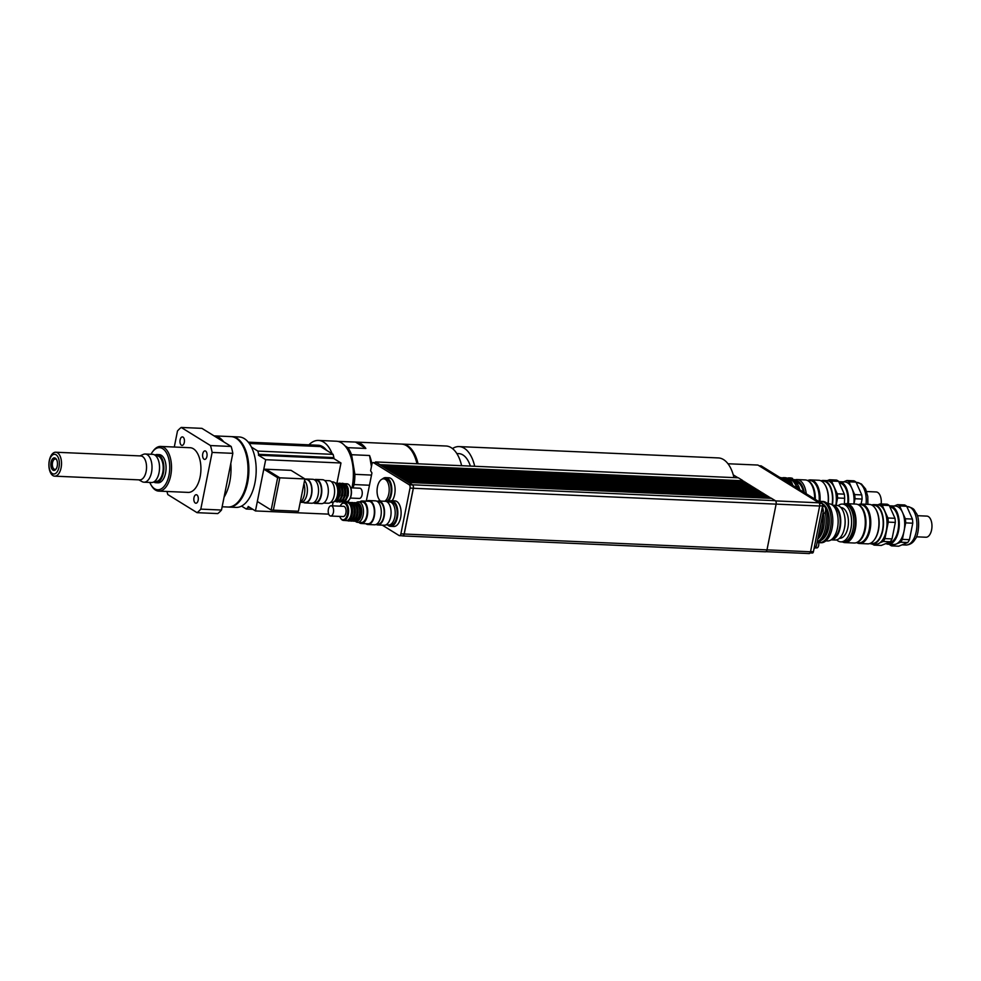 <?xml version="1.0" encoding="UTF-8"?>
<svg xmlns="http://www.w3.org/2000/svg" width="981" height="981" viewBox="0 0 981 981"><rect width="100%" height="100%" fill="white"/><g stroke="black" fill="none" stroke-linecap="round" stroke-linejoin="round"><path stroke-width="1.47" d="M223.729 441.867A35.242 18.529 -87.5 0 0 219.155 437.526A35.242 18.529 -87.5 0 0 214.042 435.871L230.989 436.606A35.242 18.529 -87.5 0 1 236.151 438.274A35.242 18.529 -87.5 0 1 247.543 477.649A35.242 18.529 -87.5 0 1 227.911 507.03L222.147 506.785M224.06 497.208A35.242 18.529 -87.5 0 0 230.793 463.486M151.025 454.277A21.079 11.085 92.5 0 1 152.521 451.861A21.079 11.085 92.5 0 1 165.617 451.554A21.079 11.085 92.5 0 1 169.002 475.135A21.079 11.085 92.5 0 1 151.074 484.982A21.079 11.085 92.5 0 1 149.786 482.444M151.074 484.982L151.699 486.024A22.367 11.76 -87.5 0 0 158.75 491.113A22.367 11.76 -87.5 0 0 170.719 475.577A22.367 11.76 -87.5 0 0 160.7 446.429A22.367 11.76 -87.5 0 0 153.244 450.88L152.521 451.861M160.7 446.429L190.118 447.716A22.367 11.76 92.5 0 1 200.136 476.864A22.367 11.76 92.5 0 1 188.168 492.401L158.75 491.113M155.844 482.713L158.027 482.811A14.102 7.407 -87.5 0 0 166.047 469.053A14.102 7.407 -87.5 0 0 159.253 454.632L157.07 454.546A14.102 7.407 92.5 0 1 163.864 468.955A14.102 7.407 92.5 0 1 155.844 482.713A14.102 7.407 92.5 0 1 153.772 482.051A14.102 7.407 92.5 0 1 153.686 481.99M56.297 468.71A5.187 2.722 92.5 0 1 54.862 469.384A5.187 2.722 92.5 0 1 54.102 469.139A5.187 2.722 92.5 0 1 52.422 463.339A5.187 2.722 92.5 0 1 55.316 459.01A5.187 2.722 92.5 0 1 56.69 459.807M52.974 470.132A6.278 3.299 -87.5 0 0 55.991 469.176A6.278 3.299 -87.5 0 0 56.42 459.304A6.278 3.299 -87.5 0 0 51.355 461.144A6.278 3.299 -87.5 0 0 52.974 470.132M52.287 473.541A9.871 5.187 92.5 0 1 50.902 456.852A9.871 5.187 92.5 0 1 59.301 462.051A9.871 5.187 92.5 0 1 52.287 473.541M52.925 475.601A11.98 6.303 -87.5 0 0 54.678 476.165A11.98 6.303 -87.5 0 0 61.496 464.467A11.98 6.303 -87.5 0 0 55.733 452.229A11.98 6.303 -87.5 0 0 49.05 462.223A11.98 6.303 -87.5 0 0 52.925 475.601M55.733 452.229L140.749 455.944A11.98 6.303 92.5 0 1 146.525 468.195A11.98 6.303 92.5 0 1 139.707 479.893L54.678 476.165M139.94 455.907L143.3 454.399A14.102 7.407 92.5 0 1 145.2 454.019A14.102 7.407 92.5 0 1 151.994 468.428A14.102 7.407 92.5 0 1 143.974 482.198A14.102 7.407 92.5 0 1 142.098 481.646A14.102 7.407 92.5 0 1 141.902 481.524M145.2 454.019L152.717 454.35A14.102 7.407 92.5 0 1 159.511 468.759A14.102 7.407 92.5 0 1 151.491 482.517L143.974 482.198M155.746 455.773L157.021 455.822A12.814 6.732 92.5 0 1 163.189 468.918A12.814 6.732 92.5 0 1 155.893 481.438L154.63 481.377M154.875 455.074A14.102 7.407 92.5 0 1 157.07 454.546M184.305 442.443A4.255 2.244 92.5 0 1 182.025 445.399A4.255 2.244 92.5 0 1 179.977 441.045A4.255 2.244 92.5 0 1 182.392 436.888A4.255 2.244 92.5 0 1 184.305 442.443M193.98 497.674A4.255 2.244 92.5 0 1 196.261 494.718A4.255 2.244 92.5 0 1 198.309 499.071A4.255 2.244 92.5 0 1 195.881 503.228A4.255 2.244 92.5 0 1 193.98 497.674M204.023 459.206A4.255 2.244 92.5 0 1 202.65 454.448A4.255 2.244 92.5 0 1 205.017 450.892A4.255 2.244 92.5 0 1 207.065 455.245A4.255 2.244 92.5 0 1 204.649 459.402A4.255 2.244 92.5 0 1 204.023 459.206M210.474 445.558L181.215 427.446L201.914 428.354L231.173 446.465L210.474 445.558A46.144 24.255 92.5 0 1 212.129 452.437L232.828 453.332L221.498 510.034L200.798 509.127L212.129 452.437M166.966 491.481A46.144 24.255 92.5 0 0 167.8 494.559L197.071 512.671L217.77 513.578A46.144 24.255 92.5 0 0 221.498 510.034M181.215 427.446A46.144 24.255 92.5 0 0 177.487 430.99L174.287 447.017M231.173 446.465A46.144 24.255 92.5 0 1 232.828 453.332M200.798 509.127A46.144 24.255 92.5 0 1 197.071 512.671M265.974 469.249L291.038 470.34L304.895 478.924L279.818 477.821L265.974 469.249L279.818 477.821L273.368 510.157L279.818 477.833L277.635 477.735L263.791 469.163L265.692 459.697L340.971 462.995L336.986 482.934M265.961 469.261L263.803 469.163M328.709 514.142L255.452 510.942L257.341 501.487L271.173 510.059L273.356 510.145M304.895 478.924L298.432 511.248L273.368 510.157M271.173 510.059L277.635 477.735M257.329 501.487L263.791 469.163M300.493 502.297L300.824 502.309A11.539 6.058 -87.5 0 0 307.102 493.75A11.539 6.058 -87.5 0 0 304.539 480.653A11.539 6.058 92.5 0 1 306.992 494.289A11.539 6.058 92.5 0 1 300.824 502.309L305.177 502.493A11.539 6.058 92.5 0 0 311.357 494.485A11.539 6.058 92.5 0 0 306.195 479.451L304.797 479.39M300.174 502.542A12.814 6.732 -87.5 0 0 303.938 483.682M249.812 507.447L248.021 507.373L248.205 506.454L255.452 510.942M265.692 459.697L258.444 455.221L333.724 458.507L340.971 462.995M333.135 502.186L332.412 505.828M333.908 457.6L333.135 454.375L257.856 451.076L258.628 454.301L333.908 457.6L333.724 458.507M249.26 443.461L320.542 446.576L333.135 454.375M251.43 447.103L257.856 451.076M248.021 507.373L246.28 509.029L252.828 509.323M241.534 506.098L246.28 509.029M258.444 455.221L258.628 454.301M231.43 436.631A35.242 18.529 92.5 0 1 231.859 436.643A35.242 18.529 92.5 0 1 247.641 482.578A35.242 18.529 92.5 0 1 228.781 507.079A35.242 18.529 92.5 0 1 228.34 507.042M231.859 436.643L239.156 436.962A35.242 18.529 92.5 0 1 254.937 482.897A35.242 18.529 92.5 0 1 236.078 507.398L228.781 507.079M248.279 442.173L318.261 445.239A30.436 16.003 92.5 0 1 326.599 450.328M308.929 444.834A35.242 18.529 92.5 0 1 318.469 440.432A35.242 18.529 92.5 0 1 332.142 453.762M318.469 440.432L336.336 441.217A35.242 18.529 92.5 0 1 352.118 487.152A35.242 18.529 92.5 0 1 351.971 487.864M380.554 501.07A11.539 6.058 92.5 0 1 377.464 486.846A11.539 6.058 92.5 0 1 383.632 478.838A11.539 6.058 92.5 0 1 389.175 488.587A11.539 6.058 92.5 0 1 384.76 501.254M383.632 478.838L385.594 478.924A11.539 6.058 92.5 0 1 391.149 488.967A11.539 6.058 92.5 0 1 386.416 501.524M385.974 524.86L390.585 525.056A11.539 6.058 92.5 0 0 397.146 513.799A11.539 6.058 92.5 0 0 391.591 502.002L389.641 501.916A11.539 6.058 92.5 0 1 395.184 513.713A11.539 6.058 92.5 0 1 388.623 524.97A11.539 6.058 -87.5 0 0 395.184 513.713A11.539 6.058 -87.5 0 0 389.641 501.916L386.98 501.806M382.406 479.01A12.814 6.732 92.5 0 1 385.656 477.637A12.814 6.732 92.5 0 1 391.75 487.582A12.814 6.732 92.5 0 1 387.802 501.843M385.656 477.637L388.917 477.784A12.814 6.732 92.5 0 1 394.889 486.613A12.814 6.732 92.5 0 1 392.142 500.751M388.66 501.88A12.814 6.732 92.5 0 1 391.652 500.727A12.814 6.732 92.5 0 1 397.82 513.823A12.814 6.732 92.5 0 1 390.536 526.331A12.814 6.732 92.5 0 1 387.654 524.933M391.652 500.727L394.926 500.874A12.814 6.732 92.5 0 1 401.094 513.97A12.814 6.732 92.5 0 1 393.798 526.478L390.536 526.331M376.103 462.811A2.44 1.275 92.5 0 1 376.471 462.725A2.44 1.275 92.5 0 1 376.827 462.836L412.498 484.921A2.624 1.386 92.5 0 1 413.295 488.219L404.147 533.983A2.624 1.386 92.5 0 1 402.75 535.81L399.475 535.663A2.624 1.386 92.5 0 1 399.095 535.54L382.296 525.142M366.293 501.168L371.934 472.94L370.61 470.745L371.897 464.271A2.44 1.275 92.5 0 1 373.197 462.578A2.44 1.275 92.5 0 1 373.553 462.701L409.236 484.786A2.624 1.386 92.5 0 1 410.021 488.084L400.886 533.836A2.624 1.386 92.5 0 1 399.475 535.663M381.069 465.472L743.806 481.548M743.868 481.217L381.094 465.35M382.369 466.269L745.094 482.345M745.155 482.027L382.394 466.147M383.657 467.066L746.382 483.143M746.443 482.824L383.681 466.944M384.944 467.863L747.669 483.94M747.743 483.621L384.969 467.741M386.244 468.673L748.969 484.749M749.03 484.418L386.269 468.55M387.532 469.47L750.257 485.546M750.318 485.215L387.556 469.347M388.819 470.267L751.544 486.343M751.618 486.012L388.844 470.144M390.119 471.064L752.844 487.14M752.905 486.821L390.144 470.941M391.407 471.861L754.131 487.937M754.193 487.618L391.431 471.738M392.694 472.658L755.419 488.734M755.48 488.415L392.719 472.548M393.982 473.467L756.707 489.544M756.78 489.212L394.006 473.345M395.282 474.264L758.006 490.341M758.068 490.01L395.306 474.142M396.569 475.062L759.294 491.138M759.355 490.819L396.594 474.939M397.857 475.859L760.582 491.935M760.655 491.616L397.881 475.736M399.157 476.656L761.881 492.732M761.943 492.413L399.181 476.533M400.444 477.453L763.169 493.529M763.23 493.21L400.469 477.342M401.732 478.262L764.457 494.338M764.518 494.007L401.756 478.139M403.019 479.059L765.756 495.135M765.818 494.804L403.044 478.936M404.319 479.856L767.044 495.932M767.105 495.613L404.344 479.734M405.607 480.653L768.331 496.729M768.393 496.411L405.631 480.531M406.894 481.45L769.619 497.526M769.693 497.208L406.919 481.328M408.194 482.26L770.98 498.005L408.219 482.137M402.333 535.798L402.308 535.785A2.759 1.447 92.5 0 0 402.737 535.933A2.759 1.447 92.5 0 0 404.221 534.02L413.357 488.268A2.759 1.447 92.5 0 0 412.523 484.798L408.758 482.603M379.782 464.675L742.507 480.751M375.441 462.676L375.588 461.941L379.806 464.553M822.912 513.394L823.672 513.419A3.519 1.852 -87.5 0 0 825.671 509.985A3.519 1.852 -87.5 0 0 823.979 506.38L822.483 506.319M815.015 547.852L816.768 547.925A3.519 1.852 -87.5 0 0 818.73 544.995A3.519 1.852 -87.5 0 0 817.602 541.058A3.519 1.852 -87.5 0 0 817.406 540.96M832.587 538.606A16.346 8.584 -87.5 0 0 839.65 527.496A16.346 8.584 -87.5 0 0 833.997 506.588M827.486 503.744L829.166 503.817A18.59 9.773 92.5 0 1 838.117 522.812A18.59 9.773 92.5 0 1 827.535 540.948L825.855 540.874M819.135 532.303A20.662 10.865 -87.5 0 0 820.974 523.081M817.798 538.998A18.847 9.908 -87.5 0 0 823.488 513.419M818.007 541.426A20.662 10.865 -87.5 0 0 825.156 512.192M821.269 540.237A18.847 9.908 -87.5 0 0 829.301 522.419A18.847 9.908 -87.5 0 0 822.851 503.976M818.571 542.579A20.662 10.865 -87.5 0 0 819.393 542.677A20.662 10.865 -87.5 0 0 831.14 522.505A20.662 10.865 -87.5 0 0 821.195 501.389A20.662 10.865 -87.5 0 0 819.478 501.573M818.019 537.895A20.662 10.865 -87.5 0 0 822.421 515.822M818.399 542.113A20.662 10.865 -87.5 0 0 825.561 508.465M824.751 506.748A20.662 10.865 -87.5 0 0 818.387 501.291M819.393 542.677L821.023 542.738A20.662 10.865 -87.5 0 0 832.783 522.579A20.662 10.865 -87.5 0 0 822.838 501.45L821.195 501.389M813.985 548.808A30.117 15.831 -87.5 0 0 816.315 546.392L823.378 511.027A30.117 15.831 -87.5 0 0 822.434 506.576M814.488 546.307L816.315 546.392M821.551 510.954L823.378 511.027M742.58 480.42L738.35 477.808L375.588 461.941M765.106 551.678A2.759 1.447 -87.5 0 0 765.511 551.8A2.759 1.447 -87.5 0 0 766.983 549.887L776.118 504.136A2.759 1.447 -87.5 0 0 775.297 500.678L771.544 498.36L408.783 482.48M812.109 552.928A1.925 1.006 -87.5 0 0 812.391 553.026A1.925 1.006 -87.5 0 0 813.421 551.69L822.556 505.938A1.925 1.006 -87.5 0 0 821.98 503.523L761.146 465.865L759.061 465.767M808.761 553.431A2.563 1.349 -87.5 0 0 809.141 553.554A2.563 1.349 -87.5 0 0 810.514 551.776L819.65 506.012A2.563 1.349 -87.5 0 0 818.877 502.799L757.921 465.055L727.988 463.755M737.994 477.796L733.261 474.865A35.242 18.529 92.5 0 1 733.972 477.624M337.722 441.376L355.527 442.063L365.852 448.452L347.875 447.667L344.981 445.865M355.527 442.063A35.242 18.529 92.5 0 1 355.833 442.075A35.242 18.529 92.5 0 1 365.852 448.452M352.964 487.913L354.104 484.565L369.481 485.239M348.12 502.051L348.635 500.543M371.505 475.074L354.889 474.338L351.578 454.718L369.555 455.503L371.431 466.613M369.555 455.503A35.242 18.529 92.5 0 1 371.922 464.185M347.875 447.667A35.242 18.529 92.5 0 1 351.578 454.718M354.889 474.338A35.242 18.529 92.5 0 1 354.104 484.565M355.833 442.075L401.364 444.062A35.242 18.529 92.5 0 1 416.962 463.743M401.916 444.099A35.242 18.529 92.5 0 1 402.455 444.111L446.036 446.012A35.242 18.529 92.5 0 1 461.622 465.705M402.455 444.111A35.242 18.529 92.5 0 1 418.053 463.792M456.827 453.541L458.801 453.627A28.204 14.825 92.5 0 1 470.377 466.085M452.474 448.575A35.242 18.529 92.5 0 1 459.108 446.588A35.242 18.529 92.5 0 1 474.694 466.269M459.108 446.588L718.386 457.931A35.242 18.529 92.5 0 1 733.261 474.865M376.103 524.455A11.98 6.303 -87.5 0 0 377.71 524.945L384.245 525.227A11.98 6.303 -87.5 0 0 391.063 513.529A11.98 6.303 -87.5 0 0 385.3 501.279L378.764 500.997A11.98 6.303 -87.5 0 0 377.109 501.34M377.71 524.945A11.98 6.303 -87.5 0 0 384.527 513.247A11.98 6.303 -87.5 0 0 378.764 500.997M376.618 524.185L377.746 524.234A11.269 5.923 -87.5 0 0 384.16 513.222A11.269 5.923 -87.5 0 0 378.727 501.708L377.599 501.659M365.803 523.707A11.98 6.303 -87.5 0 0 367.912 524.516L374.448 524.798A11.98 6.303 -87.5 0 0 381.266 513.1A11.98 6.303 -87.5 0 0 375.49 500.85L368.954 500.568A11.98 6.303 -87.5 0 0 366.784 501.181M367.912 524.516A11.98 6.303 -87.5 0 0 374.73 512.818A11.98 6.303 -87.5 0 0 368.954 500.568M358.874 522.383A11.269 5.923 -87.5 0 0 361.29 523.511L367.936 523.805A11.269 5.923 -87.5 0 0 374.35 512.793A11.269 5.923 -87.5 0 0 368.93 501.279L362.271 500.984A11.269 5.923 -87.5 0 0 359.782 501.892M361.29 523.511A11.269 5.923 -87.5 0 0 367.703 512.511A11.269 5.923 -87.5 0 0 362.271 500.984M355.698 521.536A10.251 5.383 -87.5 0 0 357.636 522.333L361.339 522.493A10.251 5.383 -87.5 0 0 367.164 512.487A10.251 5.383 -87.5 0 0 362.234 502.002L358.531 501.843A10.251 5.383 -87.5 0 0 356.532 502.468M340.542 518.115A8.976 4.721 -87.5 0 0 340.701 518.385A8.976 4.721 -87.5 0 0 343.534 520.433A8.976 4.721 -87.5 0 0 348.635 511.677A8.976 4.721 -87.5 0 0 344.319 502.505A8.976 4.721 -87.5 0 0 341.314 504.295A8.976 4.721 -87.5 0 0 341.143 504.553M340.149 506.171A8.326 4.378 92.5 0 1 340.959 504.786A8.326 4.378 92.5 0 1 346.833 505.938A8.326 4.378 92.5 0 1 346.342 517.232A8.326 4.378 92.5 0 1 340.382 517.87A8.326 4.378 92.5 0 1 339.708 516.411M343.534 520.433L346.367 520.555A8.976 4.721 -87.5 0 0 351.468 511.8A8.976 4.721 -87.5 0 0 347.151 502.628L344.319 502.505M330.683 516.018L343.154 516.57A5.126 2.698 -87.5 0 0 346.072 511.567A5.126 2.698 -87.5 0 0 343.595 506.319L331.124 505.779A5.126 2.698 -87.5 0 0 328.377 509.335A5.126 2.698 -87.5 0 0 330.683 516.018A5.126 2.698 -87.5 0 0 333.589 511.015A5.126 2.698 -87.5 0 0 331.124 505.779M357.636 522.333A10.251 5.383 -87.5 0 0 363.473 512.327A10.251 5.383 -87.5 0 0 358.531 501.843M357.109 520.972A8.976 4.721 -87.5 0 0 361.707 512.241A8.976 4.721 -87.5 0 0 357.893 503.155M355.625 520.96A8.976 4.721 -87.5 0 0 360.726 512.205A8.976 4.721 -87.5 0 0 356.41 503.032M354.313 520.899L354.533 520.911A8.976 4.721 -87.5 0 0 359.635 512.156A8.976 4.721 -87.5 0 0 355.318 502.983L355.097 502.971M352.902 520.837A8.976 4.721 -87.5 0 0 358.004 512.082A8.976 4.721 -87.5 0 0 353.687 502.91M351.59 520.788L351.811 520.788A8.976 4.721 -87.5 0 0 356.912 512.033A8.976 4.721 -87.5 0 0 352.596 502.861L352.375 502.861M350.18 520.727A8.976 4.721 -87.5 0 0 355.281 511.959A8.976 4.721 -87.5 0 0 350.965 502.799M348.856 520.666L349.089 520.678A8.976 4.721 -87.5 0 0 354.19 511.91A8.976 4.721 -87.5 0 0 349.874 502.75L349.641 502.738M347.446 520.604A8.976 4.721 -87.5 0 0 352.559 511.849A8.976 4.721 -87.5 0 0 348.23 502.677M856.928 542.751A19.743 10.374 -87.5 0 0 859.515 543.499A19.743 10.374 -87.5 0 0 870.748 524.234A19.743 10.374 -87.5 0 0 861.244 504.062A19.743 10.374 -87.5 0 0 858.596 504.59M856.229 542.714L859 542.836A19.093 10.043 -87.5 0 0 869.865 524.197A19.093 10.043 -87.5 0 0 860.668 504.675L857.897 504.553M861.244 504.062L869.411 504.418A19.743 10.374 92.5 0 1 875.628 508.918A19.743 10.374 92.5 0 1 874.279 539.93A19.743 10.374 92.5 0 1 867.682 543.854L859.515 543.499M874.451 539.673A19.093 10.043 -87.5 0 0 874.635 539.44A19.093 10.043 -87.5 0 0 875.947 509.433A19.093 10.043 -87.5 0 0 875.788 509.176M916.389 536.815L925.941 537.232A10.57 5.555 -87.5 0 0 931.95 526.92A10.57 5.555 -87.5 0 0 926.861 516.104L917.309 515.687M889.424 544.296L889.559 544.602A21.079 11.085 -87.5 0 0 891.643 545.89L900.656 542.211L907.732 542.518L898.719 546.196L891.643 545.89M909.473 539.673L902.385 539.366L905.684 522.885L912.759 523.192L909.473 539.673A21.079 11.085 -87.5 0 1 907.732 542.518M906.702 506.27L912.416 519.059L905.34 518.753L899.614 505.951L906.702 506.27A21.079 11.085 -87.5 0 0 904.617 504.97L897.541 504.663L894.218 506.024M879.883 542.812L883.219 541.451L890.307 541.757L881.294 545.436L874.206 545.129L876.499 544.197M892.036 538.912L884.96 538.606L888.246 522.125L895.334 522.432L892.036 538.912A21.079 11.085 92.5 0 1 890.307 541.757M889.264 505.497L894.991 518.299L887.903 517.993L882.189 505.19L889.264 505.497A21.079 11.085 92.5 0 0 887.192 504.209L880.104 503.903L877.897 504.81M872.403 544.063A21.079 11.085 -87.5 0 0 874.206 545.129M883.219 541.451A21.079 11.085 -87.5 0 0 884.96 538.606M888.246 522.125A21.079 11.085 -87.5 0 0 887.903 517.993M882.189 505.19A21.079 11.085 -87.5 0 0 880.104 503.903M882.52 540.028A19.093 10.043 -87.5 0 0 882.692 539.795A19.093 10.043 -87.5 0 0 884.004 509.789A19.093 10.043 -87.5 0 0 883.856 509.531M894.991 518.299A21.079 11.085 92.5 0 1 895.334 522.432M886.333 543.793A19.228 10.104 -87.5 0 0 888.296 544.247A19.228 10.104 -87.5 0 0 899.234 525.485A19.228 10.104 -87.5 0 0 889.975 505.828A19.228 10.104 -87.5 0 0 889.497 505.828M888.296 544.247L893.752 544.492A19.228 10.104 -87.5 0 0 896.144 544.05A19.228 10.104 -87.5 0 0 904.041 531.126A19.228 10.104 -87.5 0 0 902.483 512.352A19.228 10.104 -87.5 0 0 895.432 506.073L889.975 505.828M899.614 505.951A21.079 11.085 -87.5 0 0 897.541 504.663M905.684 522.885A21.079 11.085 -87.5 0 0 905.34 518.753M900.656 542.211A21.079 11.085 -87.5 0 0 902.385 539.366M912.759 523.192A21.079 11.085 -87.5 0 0 912.416 519.059M888.222 542.959L888.357 542.971A17.94 9.43 -87.5 0 0 898.535 525.902A17.94 9.43 -87.5 0 0 890.392 507.152M870 543.474A19.743 10.374 -87.5 0 0 872.268 544.063L875.751 544.21A19.743 10.374 -87.5 0 0 882.336 540.273A19.743 10.374 -87.5 0 0 883.697 509.262A19.743 10.374 -87.5 0 0 877.48 504.774L873.985 504.614A19.743 10.374 -87.5 0 0 871.68 505.007M872.268 544.063A19.743 10.374 -87.5 0 0 883.489 524.798A19.743 10.374 -87.5 0 0 873.985 504.614M870.331 543.339L872.293 543.425A19.093 10.043 -87.5 0 0 883.158 524.774A19.093 10.043 -87.5 0 0 873.961 505.264L872.011 505.178M857.002 542.395A19.093 10.043 -87.5 0 0 865.941 524.026A19.093 10.043 -87.5 0 0 858.645 504.945M860.84 538.937A18.97 9.969 -87.5 0 0 860.975 538.741A18.97 9.969 -87.5 0 0 862.287 508.931A18.97 9.969 -87.5 0 0 862.164 508.734M842.483 541.929A19.485 10.239 -87.5 0 0 844.935 542.603L854.193 543.008A19.485 10.239 -87.5 0 0 860.693 539.133A19.485 10.239 -87.5 0 0 862.029 508.526A19.485 10.239 -87.5 0 0 855.898 504.087L846.64 503.682A19.485 10.239 -87.5 0 0 844.138 504.148M844.935 542.603A19.485 10.239 -87.5 0 0 856.008 523.596A19.485 10.239 -87.5 0 0 846.64 503.682M845.683 541.377A18.259 9.602 -87.5 0 0 855.371 523.56A18.259 9.602 -87.5 0 0 847.277 504.97M836.67 539.869A18.909 9.933 -87.5 0 0 840.815 541.855L842.998 541.941A18.909 9.933 -87.5 0 0 853.752 523.486A18.909 9.933 -87.5 0 0 844.653 504.173L842.471 504.075A18.909 9.933 -87.5 0 0 838.166 505.681M840.815 541.855A18.909 9.933 -87.5 0 0 851.569 523.4A18.909 9.933 -87.5 0 0 842.471 504.075M839.503 538.262L839.662 538.275A15.377 8.081 -87.5 0 0 848.418 523.253A15.377 8.081 -87.5 0 0 841.011 507.545L840.852 507.533M831.115 539.857L835.223 540.028A17.339 9.111 -87.5 0 0 844.285 528.943L844.445 528.281A15.377 8.081 -87.5 0 0 844.899 517.907L844.8 517.245A17.339 9.111 -87.5 0 0 836.732 505.399L832.636 505.215A17.339 9.111 -87.5 0 1 840.717 522.922A17.339 9.111 -87.5 0 1 831.128 539.844M844.285 528.943A17.339 9.111 -87.5 0 0 844.8 517.245M819.993 501.463A19.743 10.374 -87.5 0 0 810.576 479.905A19.743 10.374 -87.5 0 0 807.927 480.432M819.11 501.45A19.093 10.043 -87.5 0 0 810.012 480.531L807.24 480.408M810.576 479.905L818.755 480.261A19.743 10.374 92.5 0 1 824.972 484.761A19.743 10.374 92.5 0 1 827.964 503.756M828.16 503.768A19.093 10.043 -87.5 0 0 825.279 485.276A19.093 10.043 -87.5 0 0 825.131 485.031M881.196 503.952A10.57 5.555 -87.5 0 0 876.192 491.959L866.652 491.53M790.306 483.915L792.084 483.155A20.834 10.95 -87.5 0 0 789.092 479.353L787.24 480.028L785.671 479.047L786.124 478.139A20.834 10.95 -87.5 0 0 784.027 477.661A20.834 10.95 -87.5 0 0 782.433 477.808L781.906 478.703M799.723 489.74A20.834 10.95 -87.5 0 0 798.706 486.22L796.719 486.502L795.665 484.136L797.443 483.388A20.834 10.95 -87.5 0 0 794.451 479.586L792.599 480.261L791.029 479.28L791.471 478.372A20.834 10.95 -87.5 0 0 789.386 477.894A20.834 10.95 -87.5 0 0 787.792 478.041L787.265 478.936M785.671 479.047L787.976 479.329M785.425 480.886A20.834 10.95 -87.5 0 0 783.733 479.12L781.882 479.783M780.312 478.814L780.766 477.906L782.286 478.9M786.124 478.139L787.645 479.133M791.029 479.28L793.335 479.562M791.471 478.372L792.991 479.366M790.306 483.903L792.268 483.989L793.335 486.355M792.084 483.155L792.268 483.989M795.665 484.136L797.627 484.222L798.693 486.601M797.443 483.388L797.627 484.222M798.46 488.967A20.834 10.95 -87.5 0 0 797.627 486.171M796.351 483.339A20.834 10.95 -87.5 0 0 793.359 479.537M792.562 478.421A20.834 10.95 -87.5 0 0 790.478 477.943L789.386 477.894M790.993 483.106A20.834 10.95 -87.5 0 0 788.001 479.304M787.203 478.188A20.834 10.95 -87.5 0 0 785.119 477.71L784.027 477.661M781.857 477.955A20.834 10.95 -87.5 0 0 779.907 477.477M796.768 487.913A19.546 10.276 -87.5 0 0 788.699 479.145L787.62 479.096M789.558 483.449A19.546 10.276 -87.5 0 0 783.341 478.912L782.262 478.863M806.247 493.774A19.485 10.239 -87.5 0 0 797.062 479.574A19.485 10.239 -87.5 0 0 794.843 479.93M795.677 480.8A18.198 9.565 92.5 0 1 804.273 492.56M814.635 498.973A19.485 10.239 -87.5 0 0 811.373 484.369A19.485 10.239 -87.5 0 0 805.229 479.93L797.062 479.574M803.451 492.057A16.922 8.89 -87.5 0 0 796.744 482.211M853.961 504.001L855.015 498.74L862.103 499.047L861.097 504.062M856.033 482.112L861.759 494.915L854.672 494.596L848.957 481.806L856.033 482.112A21.079 11.085 -87.5 0 0 853.961 480.825L846.873 480.518L843.562 481.867M836.106 505.374L837.59 497.968L844.666 498.287L844.347 504.062M838.608 481.352L844.322 494.142L837.247 493.835L831.52 481.033L838.608 481.352A21.079 11.085 92.5 0 0 836.523 480.065L829.448 479.746L827.228 480.653M837.59 497.968A21.079 11.085 -87.5 0 0 837.247 493.835M831.52 481.033A21.079 11.085 -87.5 0 0 829.448 479.746M836.033 505.362A19.093 10.043 -87.5 0 0 833.347 485.632A19.093 10.043 -87.5 0 0 833.188 485.374M844.322 494.142A21.079 11.085 92.5 0 1 844.666 498.287M848.381 503.756A19.228 10.104 -87.5 0 0 839.319 481.683A19.228 10.104 -87.5 0 0 838.841 481.683M853.838 503.989A19.228 10.104 -87.5 0 0 851.815 488.195A19.228 10.104 -87.5 0 0 844.764 481.916L839.319 481.683M848.957 481.806A21.079 11.085 -87.5 0 0 846.873 480.518M855.015 498.74A21.079 11.085 -87.5 0 0 854.672 494.596M862.103 499.047A21.079 11.085 -87.5 0 0 861.759 494.915M847.707 503.731A17.94 9.43 -87.5 0 0 839.736 483.008M835.837 505.362A19.743 10.374 -87.5 0 0 833.028 485.117A19.743 10.374 -87.5 0 0 826.811 480.616L823.329 480.469A19.743 10.374 -87.5 0 0 821.011 480.849M832.379 505.019A19.743 10.374 -87.5 0 0 823.329 480.469M832.06 504.798A19.093 10.043 -87.5 0 0 823.292 481.107L821.342 481.021M815.297 499.378A19.093 10.043 -87.5 0 0 807.976 480.788M814.806 499.071A18.97 9.969 -87.5 0 0 811.618 484.786A18.97 9.969 -87.5 0 0 811.495 484.577M304.833 479.231A11.98 6.303 92.5 0 1 306.207 478.998A11.98 6.303 92.5 0 1 311.578 494.62A11.98 6.303 92.5 0 1 305.165 502.946A11.98 6.303 92.5 0 1 303.472 502.419M306.207 478.998L312.743 479.28A11.98 6.303 92.5 0 1 318.114 494.902A11.98 6.303 92.5 0 1 311.7 503.228L305.165 502.946M314.852 480.089L315.98 480.138A11.269 5.923 92.5 0 1 321.032 494.829A11.269 5.923 92.5 0 1 314.999 502.664L313.871 502.615M314.361 479.77A11.98 6.303 92.5 0 1 316.017 479.427A11.98 6.303 92.5 0 1 321.376 495.049A11.98 6.303 92.5 0 1 314.962 503.376A11.98 6.303 92.5 0 1 313.356 502.885M316.017 479.427L322.553 479.709A11.98 6.303 92.5 0 1 327.912 495.331A11.98 6.303 92.5 0 1 321.498 503.658L314.962 503.376M324.662 480.518L329.175 480.715A11.269 5.923 92.5 0 1 334.214 495.405A11.269 5.923 92.5 0 1 328.181 503.241L323.669 503.045M345.508 483.731L346.931 483.792A8.976 4.721 92.5 0 1 349.763 485.84A8.976 4.721 92.5 0 1 350.953 495.491A8.976 4.721 92.5 0 1 349.138 499.93A8.976 4.721 92.5 0 1 346.146 501.72L344.723 501.659M349.322 499.672A8.326 4.378 -87.5 0 0 349.506 499.452A8.326 4.378 -87.5 0 0 351.173 495.319A8.326 4.378 -87.5 0 0 350.07 486.355A8.326 4.378 -87.5 0 0 349.91 486.11M344.098 483.67A8.976 4.721 92.5 0 1 348.12 495.368M331.578 481.843L332.829 481.892A10.251 5.383 92.5 0 1 336.054 484.234A10.251 5.383 92.5 0 1 337.415 495.258A10.251 5.383 92.5 0 1 335.355 500.335A10.251 5.383 92.5 0 1 331.934 502.382L330.683 502.333M336.054 484.234L336.691 485.264A8.976 4.721 92.5 0 1 337.881 494.915A8.976 4.721 92.5 0 1 336.066 499.366L335.355 500.335M335.441 483.363A8.976 4.721 92.5 0 1 338.85 494.964A8.976 4.721 92.5 0 1 334.668 501.144M335.931 483.314A8.976 4.721 92.5 0 1 339.941 495M337.341 483.375L337.562 483.388A8.976 4.721 92.5 0 1 341.584 495.074A8.976 4.721 92.5 0 1 336.777 501.316L336.557 501.303M338.653 483.437A8.976 4.721 92.5 0 1 342.663 495.123M340.064 483.498L340.284 483.51A8.976 4.721 92.5 0 1 344.306 495.197A8.976 4.721 92.5 0 1 339.5 501.426L339.279 501.426M341.376 483.547A8.976 4.721 92.5 0 1 345.398 495.246M342.786 483.608L343.007 483.621A8.976 4.721 92.5 0 1 347.029 495.319A8.976 4.721 92.5 0 1 342.222 501.549L342.001 501.536M350.757 487.815L359.782 488.207A5.126 2.698 92.5 0 1 362.075 494.89A5.126 2.698 92.5 0 1 359.34 498.446L350.303 498.054M376.827 462.836L373.553 462.701M412.498 484.921L409.236 484.786M413.295 488.219L410.021 488.084M404.147 533.983L400.886 533.836M775.297 500.678L412.523 484.798M776.118 504.136L413.357 488.268M766.983 549.887L404.221 534.02M810.551 551.567L813.421 551.69M819.687 505.804L822.556 505.938M819.393 503.4L821.98 503.523M776.13 504.111L819.65 506.012M766.983 549.863L810.514 551.776M775.554 500.899L818.877 502.799M905.953 545.019C910 544.811 913.053 542.898 915.101 539.268C919.062 535.111 919.97 517.968 916.266 513.161C913.851 510.414 915.665 508.722 907.633 506.601A19.228 10.104 92.5 0 1 916.879 526.257A19.228 10.104 92.5 0 1 905.953 545.019L902.03 544.847M867.878 504.357L867.805 496.533L865.598 489.004L861.416 483.976L856.965 482.456A19.228 10.104 92.5 0 1 866.064 504.271M138.885 479.856L142.098 481.646M376.471 462.725L373.197 462.578M765.511 551.8L402.737 535.933M810.073 552.916L812.391 553.026M766.002 551.665L809.141 553.554M353.7 521.218L356.839 521.132L358.813 519.207L360.812 512.29L359.426 505.043L357.673 502.995L354.509 502.615M350.977 521.095L354.116 521.009L356.091 519.096L358.09 512.168L356.704 504.921L354.95 502.873L351.787 502.493M348.255 520.972L351.394 520.899L353.356 518.974L355.367 512.045L353.969 504.798L352.228 502.75L349.064 502.37M344.956 520.494L348.672 520.776L350.634 518.851L352.645 511.935L351.247 504.688L349.506 502.628L345.741 502.566M907.633 506.601L906.836 506.576M856.965 482.456L856.168 482.419M334.766 482.689L337.734 483.707L339.929 487.974L340.027 495.111L337.354 500.678L333.932 501.757M336.765 483.008L340.456 483.829L342.651 488.097L342.749 495.233L340.076 500.8L337.292 501.978L335.943 501.61M339.487 483.13L343.178 483.952L345.386 488.207L345.471 495.344L342.798 500.923L340.015 502.1L338.666 501.732M342.21 483.253L345.901 484.062L348.108 488.33L348.194 495.466L345.52 501.033L341.388 501.855"/></g></svg>
